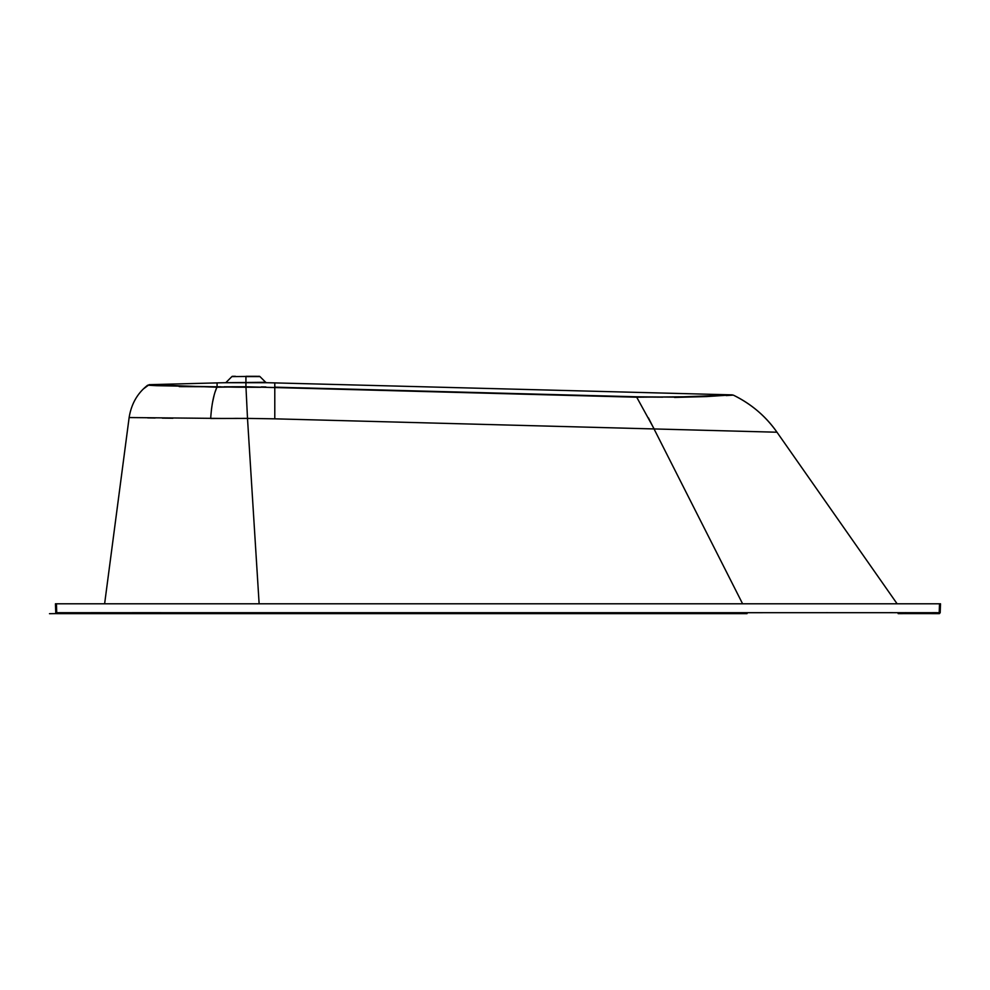 <?xml version="1.0" encoding="UTF-8"?>
<svg xmlns="http://www.w3.org/2000/svg" width="990" height="990" viewBox="0 0 990 990"><rect width="100%" height="100%" fill="white"/><g stroke="black" fill="none" stroke-linecap="round" stroke-linejoin="round"><path stroke-width="1.49" d="M932.63 612.662L940.191 612.699L940.5 603.789L940.191 612.624L940.5 603.789L939.522 603.789L940.5 603.789L939.522 603.789L939.213 612.699L56.046 612.711L55.452 603.789L56.43 603.789L55.452 603.789L55.762 612.699L55.452 603.851M223.542 418.461L129.133 417.557L104.618 603.789L56.43 603.789L939.522 603.789L939.201 613.639L939.906 612.711M90.907 612.662L99.891 612.662M895.071 612.686L889.565 612.674M918.794 613.602L939.201 613.639L940.191 612.624M939.584 613.565L898.14 613.627L898.14 612.686L939.213 612.699L939.287 610.471M826.489 612.674L827.591 612.674M132.128 612.674L161.048 612.674M742.599 603.789L648.425 417.867M674.586 397.436L706.662 396.569L636.718 397.213L654.155 428.942L274.787 418.832L274.787 387.56L274.787 418.832L247.5 418.399L259.132 603.789M677.902 429.573L689.523 429.883M700.833 430.192L711.699 430.477M722.032 430.749L776.977 432.222C766.037 416.468 751.484 404.093 733.33 395.121L726.202 395.567M706.662 396.569L730.348 395.01M712.305 396.05L727.761 395.183L674.19 397.126L636.743 396.792L513.228 393.5M704.645 396.384L709.892 396.161M662.805 397.163L650.071 397.064M274.787 384.801L274.787 387.56L245.953 386.768L272.46 387.511M259.974 376.608L265.654 382.276L225.188 382.709L266.669 382.709A1103.59 1103.59 4.9 0 1 274.787 382.895L274.812 387.152L274.787 382.895L732.328 394.874M265.654 382.276L266.607 382.709M265.889 386.954L261.286 386.88M225.188 382.709A1101.882 1101.882 -59.7 0 0 217.07 382.895L217.07 386.781L220.683 386.781M224.173 386.781L245.928 386.768L216.897 387.214L149.119 384.677L217.07 382.895L149.119 384.677L143.439 388.897L147.683 385.197L156.779 385.692L147.683 385.197C137.511 393.104 131.324 403.883 129.133 417.557M231.883 376.608L259.281 376.311A0.978 0.978 1.3 0 1 259.974 376.596L245.928 376.608L245.928 382.709L244.295 382.709M236.536 387.189L156.779 385.692M245.805 418.386L242.785 418.386M238.144 418.386L233.38 418.411M215.09 392.003L216.897 387.214C213.63 394.565 211.563 404.997 210.684 418.485L247.5 418.399L245.953 386.768L636.718 397.213L274.812 387.152M172.879 418.25L162.236 418.127M155.17 418.028L147.671 417.904M654.155 428.942L776.977 432.222L897.113 603.789M898.14 613.627L931.64 613.614M905.355 612.674L906.135 612.674M56.43 603.789L56.752 613.639L259.689 613.627L56.752 613.639L55.762 612.699M56.739 612.699L898.14 612.686M125.594 612.686L131.794 612.686M236.721 387.189L260.853 387.288M268.933 387.424L272.386 387.511M245.928 387.177L245.928 384.071M226.203 382.276L231.883 376.596A0.978 0.978 11.5 0 1 232.576 376.311L235.434 376.311M179.252 386.632L217.07 386.781M149.119 384.677L151.111 384.801M158.029 385.197L158.833 385.234M161.976 385.395L165.763 385.58M169.092 385.729L170.429 385.791M174.116 385.939L181.343 386.199M298.139 387.771L636.743 396.792M747.066 612.674L747.066 613.627L259.689 613.627L259.689 612.674M211.328 410.714L211.674 407.88M212.603 402.064L214.088 395.431M56.393 613.577L105.67 613.627L105.67 612.686M245.928 382.709L245.928 386.768M245.928 376.683L245.928 382.276M245.928 376.608L259.974 376.596M733.33 395.121C751.063 403.734 765.616 416.109 776.977 432.222C765.616 416.109 751.063 403.734 733.33 395.121M87.999 613.602L103.467 613.627M747.066 613.627L259.689 613.627M56.48 613.602L49.5 613.689L56.48 613.602M245.928 376.311L256.558 376.311"/></g></svg>
